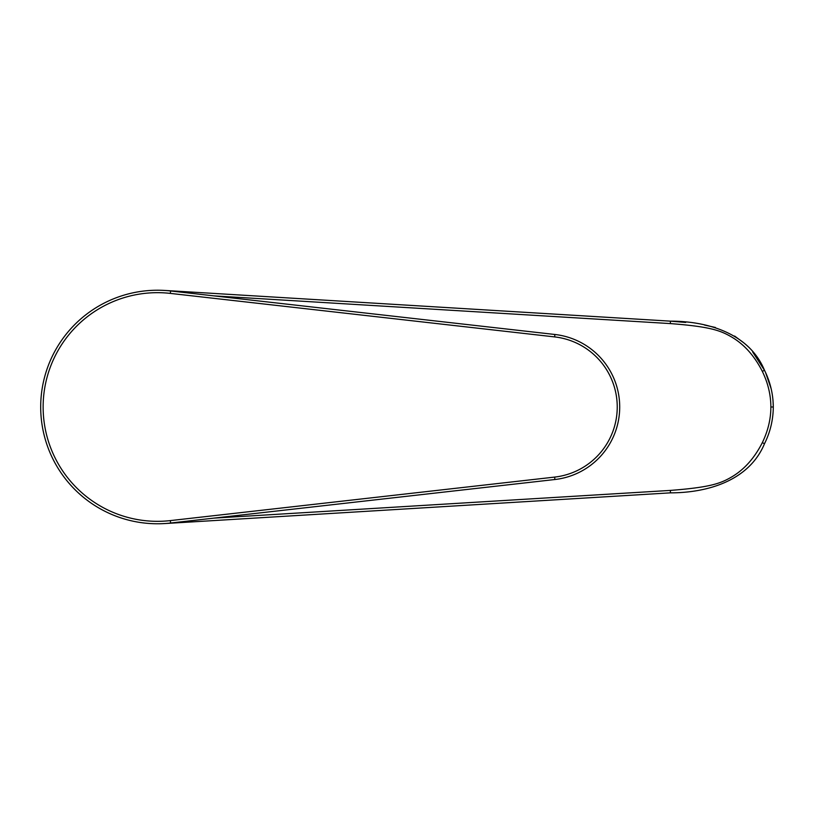 <?xml version="1.0" encoding="UTF-8"?>
<svg xmlns="http://www.w3.org/2000/svg" width="814" height="814" viewBox="0 0 814 814"><rect width="100%" height="100%" fill="white"/><g stroke="black" fill="none" stroke-linecap="round" stroke-linejoin="round"><path stroke-width="1.22" d="M157.59 523.768A116.768 116.768 0 0 0 164.784 523.555L670.461 492.846C707.051 492.867 749.022 480.952 764.509 443.711C770.248 432.132 773.178 419.902 773.3 407C773.178 394.098 770.248 381.868 764.509 370.289C749.022 333.048 707.051 321.133 670.461 321.154L164.784 290.445A116.768 116.768 0 0 0 157.59 290.232M213.726 518.142L670.309 490.415C709.411 487.403 719.952 483.669 730.738 477.503C743.711 470.156 754.242 458.526 762.331 442.633C767.999 430.932 770.848 419.047 770.868 407C770.848 394.943 767.999 383.068 762.331 371.367C754.242 355.484 743.721 343.854 730.748 336.508C720.003 330.352 709.411 326.597 670.309 323.585L670.461 321.154L685.714 322.446M435.032 306.858L670.451 321.154M670.309 490.415L670.461 492.846L435.032 507.142M670.461 492.846L670.461 492.846C707.051 492.867 749.012 480.952 764.509 443.711L762.331 442.633M752.665 351.953L764.702 370.665M765.506 372.354L771.112 388.604M772.985 400.061L773.3 406.919M704.456 325.03L715.445 327.482M734.635 336.05L742.928 342.206M170.33 293.396A114.336 114.336 0 0 0 43.132 407A114.336 114.336 0 0 0 170.33 520.604L554.629 477.096A70.543 70.543 0 0 0 554.629 336.904L170.33 293.396L170.604 290.974A116.768 116.768 0 0 0 40.7 407A116.768 116.768 0 0 0 170.604 523.026L554.894 479.517A72.975 72.975 0 0 0 554.894 334.483L170.604 290.974A116.768 116.768 0 0 0 40.7 407A116.768 116.768 0 0 0 170.604 523.026L182 521.733M170.604 290.974L182.021 292.267M192.46 293.447L201.567 294.485M274.176 511.294L192.419 520.553M213.726 295.858L670.309 323.585M770.868 407L773.3 407M762.331 371.367L764.509 370.289M170.33 520.604L170.604 523.026M554.629 336.904L554.894 334.483M554.629 477.096L554.894 479.517"/></g></svg>
